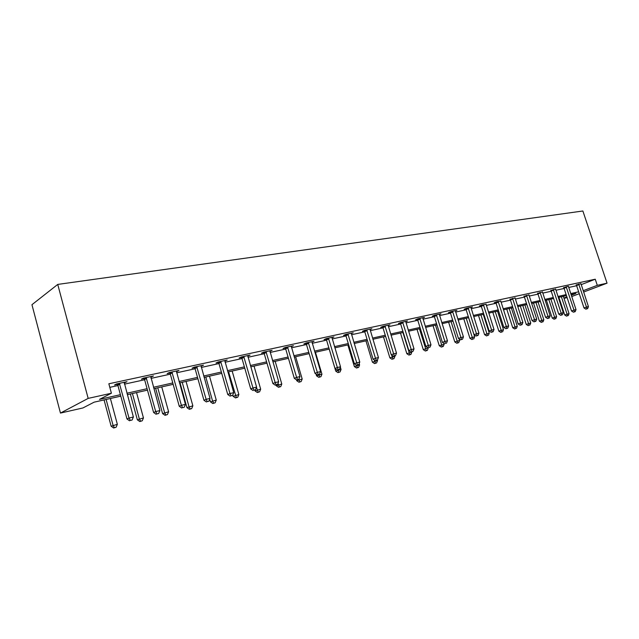 <?xml version="1.0" encoding="UTF-8"?>
<svg xmlns="http://www.w3.org/2000/svg" width="639" height="639" viewBox="0 0 639 639"><rect width="100%" height="100%" fill="white"/><g stroke="black" fill="none" stroke-linecap="round" stroke-linejoin="round"><path stroke-width="0.96" d="M120.795 396.148L94.125 402.171L82.934 407.954L60.457 413.074L31.95 304.699L57.742 284.419L582.872 210.99L607.05 283.173L597.297 285.337L595.252 279.211L108.846 383.775L111.402 393.233L99.5 399.383L120.404 394.694M567.128 297.622L564.013 298.325M109.804 387.338L117.927 385.573M124.445 384.151L144.63 379.758M151.036 378.368L170.333 374.166M176.628 372.793L195.095 368.775M201.293 367.425L218.969 363.575M225.064 362.249L242.005 358.567M248.004 357.257L264.242 353.726M270.145 352.44L285.721 349.054M291.536 347.784L306.48 344.533M312.207 343.287L326.561 340.164M332.2 338.934L345.987 335.938M351.546 334.724L364.797 331.841M370.269 330.651L383.017 327.879M388.408 326.705L400.669 324.037M405.989 322.879L417.786 320.307M423.034 319.165L434.392 316.696M439.568 315.57L450.503 313.19M455.607 312.08L466.151 309.779M471.183 308.685L481.351 306.472M486.319 305.394L496.12 303.261M501.024 302.191L510.473 300.138M515.314 299.084L524.435 297.095M529.212 296.057L538.022 294.14M542.735 293.117L551.241 291.264M555.898 290.25L564.109 288.461M568.71 287.462L576.642 285.737M581.163 284.659L595.252 279.211M580.915 283.74L576.274 284.946M568.414 286.232L563.734 287.67M555.618 289.227L550.858 290.457M542.455 292.087L537.631 293.325M528.932 295.026L524.044 296.272M515.034 298.038L510.074 299.292M500.736 301.145L496.639 301.752L494.203 302.734L495.712 302.407M486.031 304.34L481.814 304.963L479.386 305.945L480.943 305.61M470.903 307.623L472.485 306.976L466.566 308.262L464.13 309.252L465.735 308.909M455.327 311.009L456.949 310.338L450.854 311.656L448.434 312.655L450.08 312.295M439.281 314.492L440.958 313.797L434.68 315.155L432.26 316.161L433.961 315.794M422.746 318.086L424.48 317.359L418.002 318.757L415.598 319.772L417.347 319.388M405.701 321.792L407.49 321.034L400.813 322.479L398.416 323.494L400.222 323.102M388.121 325.61L389.966 324.828L383.08 326.313L380.7 327.336L382.561 326.928M369.981 329.556L371.89 328.734L364.781 330.275L362.417 331.298L364.334 330.882M351.258 333.63L353.223 332.775L345.883 334.357L343.534 335.387L345.523 334.956M331.913 337.839L333.949 336.937L326.361 338.582L324.037 339.613L326.09 339.173M311.92 342.192L314.029 341.25L306.185 342.943L303.876 343.982L306.001 343.526M291.248 346.697L293.429 345.707L285.321 347.456L283.037 348.503L285.234 348.023M269.858 351.354L272.118 350.316L263.723 352.129L261.471 353.175L263.747 352.68M247.716 356.155L250.057 355.084L241.366 356.961L239.146 358.016L241.494 357.505M224.776 361.123L227.204 360.029L218.203 361.978L216.014 363.024L218.458 362.497M201.005 366.283L203.522 365.149L194.184 367.169L192.043 368.224L194.568 367.673M176.691 370.955L176.843 371.515L178.96 370.46L169.271 372.561L167.17 373.615L169.79 373.04M150.74 377.17L153.472 375.972L143.408 378.152L141.355 379.207L144.079 378.615M124.158 382.937L126.993 381.699L116.538 383.959L114.541 385.013L117.376 384.406M111.402 393.233L88.166 398.393L57.742 284.419M88.166 398.393L60.457 413.074M571.274 295.234L575.891 293.477L571.058 294.563M566.458 295.601L558.262 297.454M553.614 298.501L545.123 300.418M540.41 301.48L531.616 303.461M526.848 304.539L517.742 306.592M512.909 307.686L503.468 309.819M498.572 310.921L488.787 313.126M483.827 314.244L473.675 316.537M468.651 317.671L458.123 320.043M453.027 321.193L442.1 323.661M436.932 324.828L425.582 327.384M420.35 328.566L408.561 331.226M403.249 332.424L391.004 335.187M385.621 336.402L372.888 339.277M367.425 340.507L354.182 343.494M348.638 344.748L334.868 347.856M329.229 349.126L314.891 352.361M309.18 353.647L294.244 357.017M288.437 358.327L272.877 361.842M266.982 363.168L250.76 366.826M244.769 368.184L227.843 372.002M221.757 373.376L204.089 377.361M197.898 378.751L179.447 382.921M173.153 384.335L153.879 388.688M147.473 390.133L127.313 394.678M563.918 298.03L566.889 296.895M571.713 296.552L579.277 293.692M583.615 292.047L607.05 283.173M583.167 290.713L597.297 285.337M126.913 393.233L147.082 388.704M153.488 387.266L172.77 382.937M179.064 381.523L197.515 377.385M203.705 375.996L221.374 372.026M227.46 370.66L244.386 366.858M250.376 365.516L266.607 361.874M272.502 360.548L288.061 357.049M293.876 355.747L308.805 352.393M314.524 351.115L328.861 347.896M334.501 346.626L348.271 343.534M353.822 342.288L367.058 339.317M372.529 338.087L385.261 335.227M390.653 334.021L402.897 331.274M408.209 330.075L419.999 327.432M425.231 326.257L436.581 323.709M441.749 322.551L452.676 320.091M457.772 318.949L468.307 316.585M473.331 315.458L483.483 313.182M488.444 312.064L498.236 309.867M503.133 308.765L512.574 306.648M517.406 305.562L526.52 303.517M531.289 302.447L540.083 300.474M544.795 299.411L553.286 297.51M557.935 296.464L566.138 294.619M570.731 293.589L578.654 291.807M224.856 360.532L225.008 361.075M201.213 365.652L201.365 366.203M151.243 376.459L151.403 377.026M124.821 382.17L124.98 382.753M579.03 284.619L576.586 285.561L584.006 307.958L586.466 307.063L578.71 284.004M586.85 308.797L585.867 309.156L587.64 308.605L586.85 308.797L586.466 307.063L588.431 306.592L580.899 283.532M576.586 285.561L576.162 284.77M584.006 307.958L585.867 309.156M587.64 308.605L588.431 306.592M558.901 297.311L564.7 314.971L569.045 313.621L563.35 296.304M561.369 296.752L567.073 314.108L567.472 315.794L566.521 316.137L567.472 315.794M569.045 313.621L568.263 315.602M566.521 316.137L564.7 314.971M566.497 287.342L564.053 288.293L571.53 310.993L573.998 310.091L566.17 286.711M574.397 311.84L573.415 312.199L575.204 311.648L574.397 311.84L573.998 310.091L576.019 309.603L568.43 286.424M564.053 288.293L563.614 287.486M571.53 310.993L573.415 312.199M575.204 311.648L576.019 309.603M553.622 290.13L551.177 291.088L558.726 314.1L561.194 313.198L553.302 289.499M561.617 314.971L560.627 315.331L562.448 314.763L561.617 314.971L561.194 313.198L563.263 312.695L555.603 289.004M551.177 291.088L550.738 290.266M558.726 314.1L560.627 315.331M562.448 314.763L563.263 312.695M546.369 300.138L552.216 318.03L556.609 316.672L550.866 299.124M548.837 299.579L554.588 317.168L555.003 318.877L554.053 319.22L555.003 318.877M556.609 316.672L555.81 318.677M554.053 319.22L552.216 318.03M533.501 303.038L539.396 321.177L543.845 319.796L538.054 302.015M535.969 302.479L541.768 320.307L542.207 322.032L541.257 322.383L542.207 322.032M543.845 319.796L543.038 321.832M541.257 322.383L539.396 321.177M540.402 292.997L537.958 293.964L545.57 317.295L548.038 316.393L540.075 292.358M548.478 318.182L547.495 318.541L549.332 317.974L548.478 318.182L548.038 316.393L550.171 315.874L542.439 291.847M537.958 293.964L537.503 293.125M545.57 317.295L547.495 318.541M549.332 317.974L550.171 315.874M526.824 295.945L524.379 296.919L532.047 320.578L534.516 319.668L526.488 295.298M534.987 321.481L533.996 321.848L535.857 321.265L534.987 321.481L534.516 319.668L536.712 319.141L528.916 294.771M524.379 296.919L523.908 296.065M532.047 320.578L533.996 321.848M535.857 321.265L536.712 319.141M512.853 298.98L510.417 299.955L518.149 323.957L520.617 323.038L512.518 298.317M521.112 324.876L520.122 325.243L522.015 324.652L521.112 324.876L520.617 323.038L522.878 322.495L515.018 297.774M510.417 299.955L509.938 299.084M518.149 323.957L520.122 325.243M522.015 324.652L522.878 322.495M520.298 306.017L526.24 324.404L530.745 323.007L524.907 304.979M522.766 305.458L529.076 325.275L528.126 325.626L529.076 325.275M530.745 323.007L529.923 325.067M528.126 325.626L526.24 324.404M506.735 309.076L512.726 327.719L517.286 326.305L511.4 308.022M509.203 308.525L515.577 328.614L514.627 328.957L515.577 328.614M517.286 326.305L516.456 328.39M514.627 328.957L512.726 327.719M492.797 312.223L498.843 331.122L503.468 329.692L497.525 311.153M495.265 311.664L501.719 332.032L500.768 332.384L501.719 332.032M503.468 329.692L502.621 331.809M500.768 332.384L498.843 331.122M498.5 302.095L496.056 303.078L503.859 327.432L506.328 326.505L498.148 301.424M506.847 328.366L505.856 328.734L507.773 328.134L506.847 328.366L506.328 326.505L508.644 325.946L500.728 300.873M496.056 303.078L495.568 302.183M503.859 327.432L505.856 328.734M507.773 328.134L508.644 325.946M478.483 315.45L484.57 334.628L489.258 333.175L483.268 314.372M480.943 314.899L487.469 335.547L486.519 335.906L487.469 335.547M489.258 333.175L488.396 335.323M486.519 335.906L484.57 334.628M483.723 305.298L481.287 306.289L489.162 331.002L491.623 330.075L483.372 304.619M492.166 331.953L491.175 332.32L493.116 331.721L492.166 331.953L491.623 330.075L494.011 329.5L486.023 304.052M481.287 306.289L480.792 305.378M489.162 331.002L491.175 332.32M493.116 331.721L494.011 329.5M463.762 318.773L469.905 338.223L474.649 336.753L468.611 317.679M466.222 318.222L472.82 339.165L471.878 339.525L472.82 339.165M474.649 336.753L473.771 338.934M471.878 339.525L469.905 338.223M468.523 308.597L466.095 309.588L474.026 334.676L476.486 333.75L468.163 307.91M477.061 335.651L476.071 336.018L478.044 335.411L477.061 335.651L476.486 333.75L478.946 333.151L470.895 307.319M466.095 309.588L465.575 308.661M474.026 334.676L476.071 336.018M478.044 335.411L478.946 333.151M448.618 322.192L454.808 341.929L459.617 340.435L459.137 338.91M451.078 321.633L457.748 342.887L456.805 343.247L458.73 342.648L457.748 342.887M459.617 340.435L458.73 342.648M456.805 343.247L454.808 341.929M452.867 312L450.447 312.99L458.451 338.462L460.903 337.528L452.508 311.297M461.502 339.453L460.519 339.82L462.516 339.205L461.502 339.453L460.903 337.528L463.435 336.913L455.311 310.69M450.447 312.99L449.92 312.04M458.451 338.462L460.519 339.82M462.516 339.205L463.435 336.913M433.042 325.706L439.281 345.739L444.153 344.229L443.873 343.327M435.486 325.155L442.244 346.721L441.301 347.073L443.25 346.466L442.244 346.721M444.153 344.229L443.25 346.466M441.301 347.073L439.281 345.739M436.749 315.498L434.328 316.497L442.404 342.36L444.856 341.426L436.381 314.787M445.479 343.367L446.525 343.119L445.479 343.367L444.856 341.426L447.46 340.795L439.273 314.164M434.328 316.497L433.785 315.522M442.404 342.36L444.496 343.742M446.525 343.119L447.46 340.795M417.003 329.325L423.298 349.661L428.122 347.752M419.448 328.773L426.285 350.659L425.342 351.019L427.315 350.404L426.285 350.659M428.234 348.127L427.315 350.404M425.342 351.019L423.298 349.661M420.135 319.101L417.722 320.107L425.87 346.378L428.306 345.435L419.759 318.382M428.969 347.408L430.039 347.145L428.969 347.408L428.306 345.435L430.99 344.788L422.738 317.735M417.722 320.107L417.163 319.109M425.87 346.378L427.986 347.784M430.039 347.145L430.99 344.788M400.485 333.047L406.835 353.694L411.843 352.145L411.724 351.762M402.921 332.496L409.839 354.717L408.904 355.076L410.909 354.453L409.839 354.717M411.843 352.145L410.909 354.453M408.904 355.076L406.835 353.694M403.001 322.815L400.605 323.829L408.824 350.515L411.252 349.573L402.618 322.088M411.939 351.57L413.05 351.298L411.939 351.57L411.252 349.573L414.016 348.902L405.693 321.425M400.605 323.829L400.03 322.807M408.824 350.515L410.965 351.945M413.05 351.298L414.016 348.902M383.48 336.889L389.878 357.856L394.958 356.282L394.822 355.859M391.611 355.044L392.905 358.902L391.971 359.262L393.999 358.631L392.905 358.902M394.958 356.282L393.999 358.631M391.971 359.262L389.878 357.856M385.333 326.649L382.953 327.671L391.236 354.789L393.648 353.846L384.95 325.914M394.383 355.867L395.525 355.588L394.383 355.867L393.648 353.846L396.507 353.151L388.113 325.227M382.953 327.671L382.362 326.625M391.236 354.789L393.408 356.243M395.525 355.588L396.507 353.151M365.939 340.843L372.393 362.145L377.545 360.548L377.385 360.029M374.334 360.037L375.444 363.216L374.518 363.567L376.579 362.928L375.444 363.216M377.545 360.548L376.579 362.928M374.518 363.567L372.393 362.145M367.098 330.611L364.733 331.633L373.088 359.198L375.492 358.255L366.706 329.852M376.251 360.3L377.433 360.013L376.251 360.3L375.492 358.255L378.44 357.536L369.981 329.149M364.733 331.633L364.126 330.555M373.088 359.198L375.293 360.676M377.433 360.013L378.44 357.536M347.856 344.924L354.365 366.57L359.589 364.949L359.174 363.559M356.522 365.212L357.433 367.657L356.514 368.016L358.607 367.369L357.433 367.657M359.589 364.949L358.607 367.369M356.514 368.016L354.365 366.57M348.271 334.692L345.923 335.723L354.349 363.751L356.738 362.8L347.872 333.925M357.536 364.877L358.759 364.581L357.536 364.877L356.738 362.8L359.781 362.065L351.25 333.199M345.923 335.723L345.292 334.62M354.349 363.751L356.586 365.252M358.759 364.581L359.781 362.065M329.205 349.134L335.763 371.131L341.066 369.486L340.355 367.113M337.919 369.821L338.854 372.249L337.943 372.609L340.06 371.946L338.854 372.249M341.066 369.486L340.06 371.946M337.943 372.609L335.763 371.131M328.829 338.918L326.497 339.948L334.996 368.455L337.36 367.505L328.422 338.135M338.207 369.606L339.461 369.294L338.207 369.606L337.36 367.505L340.507 366.738L331.913 337.384M326.497 339.948L325.842 338.814M334.996 368.455L337.256 369.981M339.461 369.294L340.507 366.738M316.025 374.015L316.561 375.844L321.944 374.174L315.442 352.233M318.693 374.51L319.676 376.986L318.765 377.345L320.922 376.675L319.676 376.986M321.944 374.174L320.922 376.675M318.765 377.345L316.561 375.844M308.725 343.279L306.416 344.309L314.987 373.312L317.335 372.361L308.31 342.488M318.222 374.494L319.524 374.174L318.222 374.494L317.335 372.361L320.586 371.571L311.92 341.705M306.416 344.309L305.746 343.143M314.987 373.312L317.279 374.869M319.524 374.174L320.586 371.571M296.472 379.822L296.736 380.708L302.191 379.015L295.641 356.706M298.804 379.254L299.859 381.874L298.964 382.234L301.153 381.555L299.859 381.874M302.191 379.015L301.153 381.555M298.964 382.234L296.736 380.708M287.941 347.784L285.657 348.822L294.299 378.336L296.616 377.385L287.518 346.985M297.55 379.55L298.9 379.215L297.55 379.55L296.616 377.385L299.987 376.571L291.248 346.178M285.657 348.822L284.962 347.624M294.299 378.336L296.624 379.925M298.9 379.215L299.987 376.571M276.016 384.966L276.24 385.74L281.783 384.015L275.177 361.323M278.013 383.328L279.387 386.93L278.508 387.29L280.721 386.603L279.387 386.93M281.783 384.015L280.721 386.603M278.508 387.29L276.24 385.74M266.431 352.456L264.179 353.495L272.885 383.536L275.177 382.585L266 351.634M276.168 384.774L277.558 384.438L276.168 384.774L275.177 382.585L278.668 381.739L269.866 350.803M264.179 353.495L263.452 352.257M272.885 383.536L275.249 385.157M277.558 384.438L278.668 381.739M254.817 390.109L255.057 390.932L260.68 389.183L254.026 366.091M256.471 387.386L258.22 392.154L257.349 392.514L259.602 391.811L258.22 392.154M260.68 389.183L259.602 391.811M257.349 392.514L255.057 390.932M244.162 357.289L241.941 358.335L250.72 388.927L252.98 387.977L243.723 356.458M254.018 390.189L255.464 389.838L254.018 390.189L252.98 387.977L256.59 387.098L247.724 355.588M241.941 358.335L241.183 357.049M250.72 388.927L253.116 390.573M255.464 389.838L256.59 387.098M232.756 394.982L233.139 396.316L238.858 394.535L232.149 371.027M228.57 371.834L236.326 397.562L235.464 397.921L237.748 397.21L236.326 397.562M238.858 394.535L237.748 397.21M235.464 397.921L233.139 396.316M221.094 362.297L218.905 363.343L227.756 394.503L229.984 393.552L220.639 361.45M231.078 395.805L232.572 395.437L231.078 395.805L229.984 393.552L233.722 392.65L224.792 360.548M218.905 363.343L218.123 362.009M227.756 394.503L230.184 396.18M232.572 395.437L233.722 392.65M209.696 399.183L210.455 401.875L216.262 400.07L209.496 376.139M205.798 376.97L212.563 400.98L213.658 403.161L212.811 403.513L215.135 402.794L213.658 403.161M216.262 400.07L215.135 402.794M212.811 403.513L210.455 401.875M197.179 367.481L195.031 368.535L203.953 400.286L206.141 399.335L196.716 366.618M207.284 401.619L208.841 401.244L207.284 401.619L206.141 399.335L210.015 398.401L201.021 365.692M195.031 368.535L194.216 367.161M203.953 400.286L206.413 401.995M208.841 401.244L210.015 398.401M180.03 382.785L186.955 407.642L192.858 405.805L186.045 381.427M182.211 382.298L189.032 406.747L190.174 408.952L189.344 409.311L191.708 408.577L190.174 408.952M192.858 405.805L191.708 408.577M189.344 409.311L186.955 407.642M172.37 372.864L170.262 373.919L179.255 406.284L181.396 405.342L171.899 371.986M182.61 407.658L184.216 407.259L182.61 407.658L181.396 405.342L185.422 404.367L176.364 371.027M170.262 373.919L169.431 372.521M179.255 406.284L181.748 408.033M184.216 407.259L185.422 404.367M155.628 388.288L162.602 413.617L168.608 411.748L161.747 386.914M157.769 387.809L164.638 412.722L165.844 414.967L165.03 415.318L167.426 414.575L165.844 414.967M168.608 411.748L167.426 414.575M165.03 415.318L162.602 413.617M146.619 378.456L144.558 379.51L153.616 412.514L155.716 411.572L146.139 377.561M156.994 413.92L158.664 413.513L156.994 413.92L155.716 411.572L159.894 410.558L150.772 376.563M144.558 379.51L143.703 378.088M153.616 412.514L156.148 414.296M158.664 413.513L159.894 410.558M130.324 393.999L137.353 419.815L143.456 417.914L136.546 392.594M132.417 393.528L139.334 418.92L140.604 421.197L139.813 421.548L142.249 420.789L140.604 421.197M143.456 417.914L142.249 420.789M139.813 421.548L137.353 419.815M119.86 384.263L117.864 385.309L126.985 418.984L129.03 418.05L119.373 383.352M130.38 420.43L132.113 420.007L130.38 420.43L129.03 418.05L133.375 416.995L124.19 382.306M117.864 385.309L116.993 383.863M126.985 418.984L129.557 420.797M132.113 420.007L133.375 416.995M104.069 399.926L111.146 426.245L117.352 424.312L110.395 398.496M106.114 399.463L113.079 425.358L114.413 427.659L113.638 428.01L116.122 427.243L114.413 427.659M117.352 424.312L116.122 427.243M113.638 428.01L111.146 426.245M578.814 284.171L576.378 285.122M566.282 286.887L563.838 287.838M553.406 289.675L550.97 290.633M540.187 292.534L537.742 293.501M526.6 295.474L524.156 296.448M512.63 298.501L510.194 299.475M498.268 301.608L495.832 302.59M483.491 304.811L481.063 305.793M468.291 308.102L465.855 309.092M452.636 311.489L450.207 312.487M436.509 314.979L434.089 315.986M419.887 318.581L417.483 319.588M402.754 322.288L400.357 323.302M385.077 326.114L382.697 327.136M366.842 330.059L364.478 331.09M348.015 334.141L345.659 335.171M328.558 338.351L326.233 339.381M308.453 342.704L306.145 343.742M287.67 347.201L285.385 348.247M266.151 351.857L263.899 352.904M243.882 356.682L241.654 357.728M220.806 361.682L218.618 362.728M196.884 366.858L194.735 367.912M172.067 372.225L169.958 373.28M146.307 377.809L144.254 378.855M119.549 383.6L117.552 384.654M119.812 384.111L117.816 385.157"/></g></svg>
